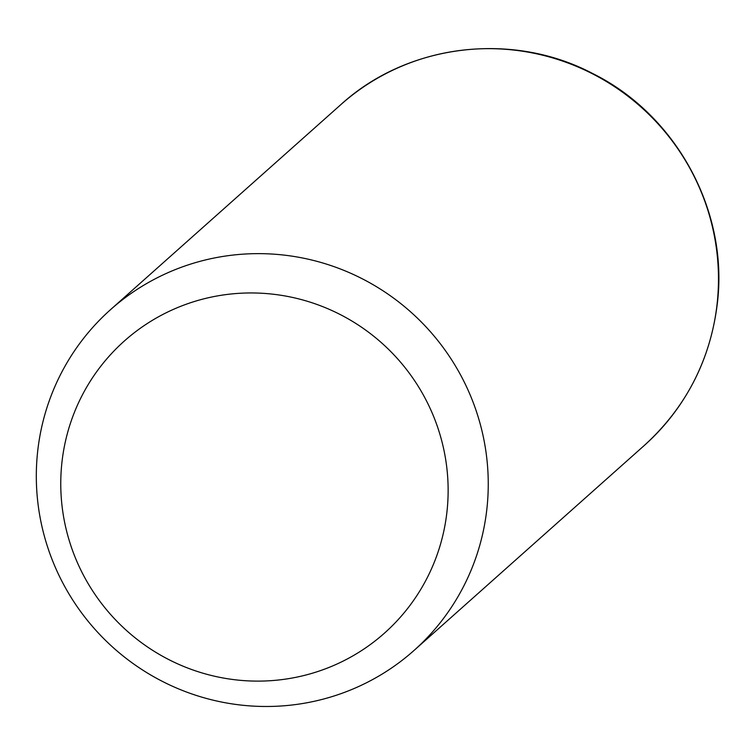 <?xml version="1.0" encoding="UTF-8"?>
<svg xmlns="http://www.w3.org/2000/svg" width="755" height="755" viewBox="0 0 755 755"><rect width="100%" height="100%" fill="white"/><g stroke="black" fill="none" stroke-linecap="round" stroke-linejoin="round"><path stroke-width="1.13" d="M37.75 450.641A228.17 224.207 48.3 0 1 110.551 309.644A228.17 224.207 48.3 0 1 365.382 280.407A228.17 224.207 48.3 0 1 486.815 509.493A228.17 224.207 48.3 0 1 414.004 650.48A228.17 224.207 48.3 0 1 159.182 679.717A228.17 224.207 48.3 0 1 37.75 450.641M61.995 461.815A195.573 192.176 48.3 0 1 276.273 294.601A195.573 192.176 48.3 0 1 446.903 512.258A195.573 192.176 48.3 0 1 232.625 679.472A195.573 192.176 48.3 0 1 61.995 461.815M110.551 309.644L340.788 104.671A228.17 224.207 48.3 0 1 595.61 75.424A228.17 224.207 48.3 0 1 717.042 304.51A228.17 224.207 48.3 0 1 644.241 445.507L414.004 650.48M340.788 104.671C407.322 43.847 512.05 31.002 592.75 73.565C676.725 115.053 729.009 211.806 717.25 304.161C710.21 360.418 685.88 407.54 644.241 445.507"/></g></svg>
